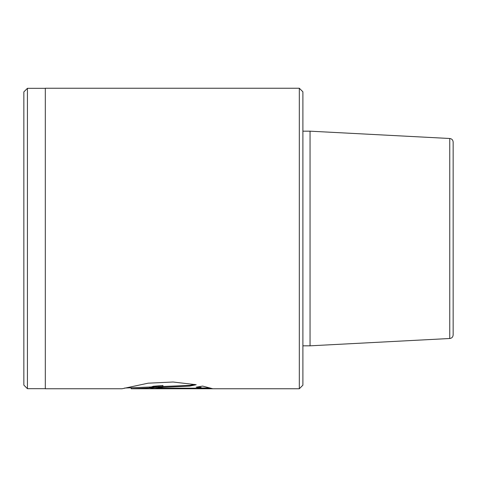 <?xml version="1.0" encoding="UTF-8"?>
<svg xmlns="http://www.w3.org/2000/svg" width="477" height="477" viewBox="0 0 477 477"><rect width="100%" height="100%" fill="white"/><g stroke="black" fill="none" stroke-linecap="round" stroke-linejoin="round"><path stroke-width="0.72" d="M449.757 138.497C451.814 138.771 452.947 139.964 453.15 142.068L453.15 334.932C452.947 337.036 451.814 338.229 449.757 338.503L449.757 138.497L310.05 131.175L310.05 345.825L302.895 345.825M299.317 88.245L302.895 91.822L302.895 385.177L299.317 388.755L299.317 88.245L45.315 88.245L45.315 388.755L122.058 388.755L148.18 383.18L173.097 382.011L196.202 384.718L189.739 386.096L131.139 388.755L299.317 388.755M27.427 388.683L23.85 385.106L23.85 91.894L27.427 88.317L27.427 388.683L45.315 388.683M162.925 388.183L201.139 388.183L196.16 387.175L202.624 386.09L212.641 388.701L153.278 388.54L149.301 387.718L153.266 386.269L162.925 385.476L162.925 387.115L158.382 387.718L162.925 388.183L162.925 388.701M198.217 386.859L201.139 387.467L201.139 388.183M201.139 387.986L210.059 387.986M149.641 387.33L158.996 387.968M158.382 387.718L158.382 387.002L162.925 386.4M124.676 388.039L189.739 385.38L194.491 384.396M189.739 385.38L189.739 386.096M449.757 338.503L310.05 345.825M302.895 131.175L310.05 131.175M27.427 88.317L45.315 88.317M131.139 388.039L131.139 388.755"/></g></svg>
